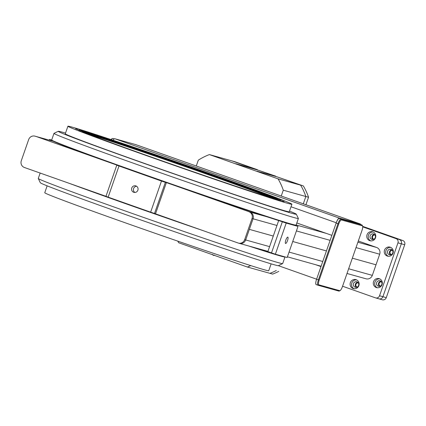 <?xml version="1.0" encoding="UTF-8"?>
<svg xmlns="http://www.w3.org/2000/svg" width="426" height="426" viewBox="0 0 426 426"><rect width="100%" height="100%" fill="white"/><g stroke="black" fill="none" stroke-linecap="round" stroke-linejoin="round"><path stroke-width="0.64" d="M380.312 286.102A2.215 2.141 105.6 0 1 381.494 281.868M357.126 287.103A2.215 2.141 105.6 0 1 358.309 282.869M373.794 239.236A2.215 2.141 105.6 0 1 374.976 235.003M391.276 254.61A2.215 2.141 105.6 0 1 392.458 250.376M399.391 239.572A3.333 3.216 105.6 0 1 401.329 243.794L382.91 296.698A3.333 3.216 105.6 0 1 378.778 298.775A3.333 3.216 -74.4 0 0 382.91 296.698L401.329 243.794A3.333 3.216 -74.4 0 0 399.391 239.572L362.702 226.605L396.026 238.629A3.333 3.216 105.6 0 1 397.964 242.852L404.7 244.737A3.333 3.216 -74.4 0 0 402.762 240.514L399.391 239.572M382.143 299.718A3.333 3.216 -74.4 0 0 386.275 297.641L379.539 295.756A3.333 3.216 105.6 0 1 375.407 297.833L342.568 286.224M362.664 226.344L402.762 240.514M404.7 244.737L386.275 297.641M278.764 271.378A60.029 57.931 105.6 0 1 272.629 274.094L269.935 273.338A60.029 57.931 -74.4 0 0 276.298 270.505A60.029 57.931 105.6 0 1 269.935 273.338L247.368 267.027L178.696 242.761A60.029 57.931 -74.4 0 1 177.764 241.132M273.918 175.725L258.683 170.341L235.78 163.722L255.712 169.292L231.968 160.9L257.464 169.713L234.662 161.656L209.4 154.585L278.072 178.856L300.639 185.166L276.895 176.779L257.022 171.22L273.849 175.927M303.333 185.922L277.837 177.109L303.333 185.922A60.029 57.931 105.6 0 1 308.541 197.259L305.847 196.508L303.301 203.814L305.847 196.508A60.029 57.931 -74.4 0 0 300.639 185.166A60.029 57.931 105.6 0 1 305.847 196.508L283.279 190.193A60.029 57.931 -74.4 0 0 278.072 178.856M209.4 154.585A60.029 57.931 -74.4 0 0 198.303 160.165L196.274 165.996M247.368 267.027A60.029 57.931 -74.4 0 0 250.781 265.616M283.279 190.193L281.245 196.024M308.541 197.259L305.932 204.746M275.675 176.146L259.626 170.677L275.675 176.146L275.579 176.412M382.053 284.621A4.67 4.505 105.6 0 1 376.547 287.614A4.67 4.505 105.6 0 1 373.559 281.618A4.67 4.505 105.6 0 1 379.065 278.62A4.67 4.505 105.6 0 1 382.053 284.621M379.763 278.881A4.67 4.505 -74.4 0 0 377.282 287.752M376.659 282.608A2.833 2.737 -74.4 0 0 378.474 286.245A2.833 2.737 -74.4 0 0 381.818 284.43A2.833 2.737 -74.4 0 0 380.003 280.787A2.833 2.737 -74.4 0 0 376.659 282.608M380.919 281.251A2.833 2.737 -74.4 0 0 379.497 286.325M358.873 285.622A4.67 4.505 105.6 0 1 353.362 288.615A4.67 4.505 105.6 0 1 350.374 282.619A4.67 4.505 105.6 0 1 355.88 279.621A4.67 4.505 105.6 0 1 358.873 285.622M356.578 279.882A4.67 4.505 -74.4 0 0 354.097 288.753M353.473 283.61A2.833 2.737 -74.4 0 0 355.289 287.252A2.833 2.737 -74.4 0 0 358.633 285.431A2.833 2.737 -74.4 0 0 356.818 281.788A2.833 2.737 -74.4 0 0 353.473 283.61M357.733 282.252A2.833 2.737 -74.4 0 0 356.312 287.332M375.54 237.756A4.67 4.505 105.6 0 1 370.034 240.749A4.67 4.505 105.6 0 1 367.042 234.753A4.67 4.505 105.6 0 1 372.548 231.76A4.67 4.505 105.6 0 1 375.54 237.756M373.245 232.021A4.67 4.505 -74.4 0 0 370.764 240.887M370.141 235.743A2.833 2.737 -74.4 0 0 371.957 239.385A2.833 2.737 -74.4 0 0 375.301 237.564A2.833 2.737 -74.4 0 0 373.485 233.927A2.833 2.737 -74.4 0 0 370.141 235.743M374.401 234.385A2.833 2.737 -74.4 0 0 372.979 239.465M393.022 253.129A4.67 4.505 105.6 0 1 387.516 256.122A4.67 4.505 105.6 0 1 384.524 250.126A4.67 4.505 105.6 0 1 390.03 247.133A4.67 4.505 105.6 0 1 393.022 253.129M390.727 247.394A4.67 4.505 -74.4 0 0 388.246 256.26M387.623 251.116A2.833 2.737 -74.4 0 0 389.439 254.759A2.833 2.737 -74.4 0 0 392.783 252.938A2.833 2.737 -74.4 0 0 390.967 249.295A2.833 2.737 -74.4 0 0 387.623 251.116M391.883 249.758A2.833 2.737 -74.4 0 0 390.461 254.839M366.349 278.881L365.71 278.7A5.336 5.149 -74.4 0 0 372.319 275.377L379.688 254.215A5.336 5.149 -74.4 0 0 376.589 247.463L358.314 241.004M379.539 295.756L397.964 242.852M396.026 238.629L362.712 226.856M114.301 164.175L36.29 136.533A5.336 5.149 -74.4 0 0 35.97 136.432A5.336 5.149 -74.4 0 1 36.29 136.533L53.399 141.315M239.066 243.273A5.336 5.149 -74.4 0 0 245.674 239.95L249.359 229.369L273.274 236.057L249.359 229.369L253.044 218.788A5.336 5.149 -74.4 0 0 249.945 212.036L183.004 188.377L249.945 212.036L267.054 216.818M376.004 264.796L352.334 258.177L376.004 264.796M326.438 250.93L292.737 241.505L326.438 250.93M248.933 211.749A5.336 5.149 105.6 0 1 252.032 218.506L253.044 218.788A5.336 5.149 -74.4 0 0 249.945 212.036L169.91 183.824M267.943 251.361L239.38 243.374A5.336 5.149 -74.4 0 0 245.674 239.95L244.662 239.668A5.336 5.149 105.6 0 1 238.054 242.99L154.569 213.485M154.521 213.474L165.352 182.36L161.475 181.05L150.639 212.164L154.521 213.474L155.527 213.756L166.364 182.642L116.793 165.197L105.962 196.311L24.399 167.487A5.336 5.149 105.6 0 1 21.3 160.73L28.67 139.568A5.336 5.149 105.6 0 1 35.278 136.251M276.959 225.476L253.044 218.788L245.674 239.95L269.589 246.638M244.662 239.668L252.032 218.506M281.022 255.792A129.062 2.183 -160.8 0 1 280.34 255.6A129.062 2.183 -160.8 0 1 279.594 255.392M273.359 253.529A129.062 2.183 -160.8 0 1 256.425 248.14M159.031 215.061A129.062 2.183 -160.8 0 1 153.216 213.032M135.724 206.892A129.062 2.183 -160.8 0 1 124.951 203.085M106.346 196.461A129.062 2.183 -160.8 0 1 103.422 195.412M284.957 256.889L284.973 256.921A129.397 2.189 -160.8 0 1 284.978 256.963A129.397 2.189 -160.8 0 1 280.532 256.021A129.397 2.189 -160.8 0 1 248.885 246.031M202.968 230.588A129.397 2.189 -160.8 0 1 68.874 183.201M284.978 256.963L282.678 263.577A129.397 2.189 -160.8 0 1 282.646 263.603A129.397 2.189 -160.8 0 1 278.231 262.634A129.397 2.189 -160.8 0 1 144.659 217.814A129.397 2.189 -160.8 0 1 38.281 178.51A129.397 2.189 -160.8 0 1 38.276 178.467L40.161 173.057M282.646 263.603L278.402 265.659A126.059 2.135 -160.8 0 1 274.099 264.711A126.059 2.135 -160.8 0 1 143.972 221.046A126.059 2.135 -160.8 0 1 40.337 182.754L38.281 178.51M271.138 263.854L268.742 270.728A118.593 2.008 -160.8 0 1 264.668 269.866A118.593 2.008 -160.8 0 1 141.31 228.458A118.593 2.008 -160.8 0 1 44.751 192.728L47.148 185.853M140.527 153.301L144.473 154.697L140.527 153.301M121.788 146.581L125.494 147.902L121.788 146.581M105.589 140.681L108.987 141.895L105.589 140.681M92.639 135.851L95.669 136.938L92.639 135.851M83.501 132.305L86.121 133.253L83.501 132.305M78.581 130.196L80.764 130.995L78.581 130.196M78.086 129.616L75.647 128.806L78.086 129.616M82.042 130.596L79.183 129.637L82.042 130.596M90.275 133.088L87.026 131.991L90.275 133.088M102.426 136.986L98.843 135.766L102.426 136.986M117.965 142.119L114.104 140.793L117.965 142.119M136.208 148.259L132.156 146.858L136.208 148.259M156.363 155.139L152.199 153.695L156.363 155.139M177.546 162.46L173.366 161.001L177.546 162.46M198.835 169.905L194.725 168.462L198.835 169.905M219.294 177.147L215.343 175.752L219.294 177.147M238.033 183.862L234.321 182.546L238.033 183.862M254.226 189.767L250.834 188.553L254.226 189.767M267.177 194.597L264.152 193.505L267.177 194.597M276.314 198.143L273.694 197.19L276.314 198.143M281.235 200.252L279.051 199.448L281.235 200.252M281.73 200.827L284.169 201.636L281.73 200.827M277.773 199.847L280.633 200.806L277.773 199.847M269.541 197.355L272.789 198.452L269.541 197.355M257.389 193.457L260.978 194.682L257.389 193.457M241.851 188.329L245.711 189.65L241.851 188.329M223.607 182.19L227.665 183.585L223.607 182.19M203.452 175.304L207.616 176.747L203.452 175.304M182.269 167.982L186.455 169.441L182.269 167.982M160.985 160.538L165.096 161.981L160.985 160.538M65.519 133.098A126.059 2.135 19.2 0 0 62.558 132.241A126.059 2.135 19.2 0 0 58.255 131.293L54.011 133.349A129.397 2.189 19.2 0 0 53.98 133.375L51.679 139.989A129.397 2.189 19.2 0 0 51.684 140.032L51.887 140.452A129.062 2.183 19.2 0 0 157.987 179.655A129.062 2.183 19.2 0 0 291.219 224.364A129.062 2.183 19.2 0 0 295.623 225.333L296.049 225.125A129.397 2.189 19.2 0 0 296.075 225.098L298.381 218.485A129.397 2.189 19.2 0 0 298.376 218.442L296.32 214.198A126.059 2.135 19.2 0 0 289.51 211.099M51.684 140.032A129.397 2.189 19.2 0 0 158.057 179.335A129.397 2.189 19.2 0 0 291.629 224.156A129.397 2.189 19.2 0 0 296.049 225.125M53.98 133.375A129.397 2.189 19.2 0 0 159.335 172.36A129.397 2.189 19.2 0 0 293.935 217.542A129.397 2.189 19.2 0 0 298.381 218.485M58.255 131.293A126.059 2.135 19.2 0 0 159.872 168.957A126.059 2.135 19.2 0 0 291.996 213.32A126.059 2.135 19.2 0 0 296.32 214.198M67.915 126.224L65.284 133.78A118.593 2.008 19.2 0 0 161.837 169.511A118.593 2.008 19.2 0 0 285.196 210.918A118.593 2.008 19.2 0 0 289.27 211.781L291.901 204.224A118.593 2.008 19.2 0 0 195.348 168.494A118.593 2.008 19.2 0 0 71.989 127.086A118.593 2.008 19.2 0 0 67.915 126.224A118.593 2.008 19.2 0 0 164.473 161.955A118.593 2.008 19.2 0 0 287.827 203.362A118.593 2.008 19.2 0 0 291.901 204.224M84.646 131.559A104.684 1.773 19.2 0 0 81.046 130.798A104.684 1.773 19.2 0 0 166.284 162.338A104.684 1.773 19.2 0 0 275.175 198.889A104.684 1.773 19.2 0 0 278.769 199.65A104.684 1.773 19.2 0 0 193.537 168.11A104.684 1.773 19.2 0 0 84.646 131.559M276.607 199.277A102.549 1.736 19.2 0 0 276.543 199.214A102.549 1.736 19.2 0 0 190.891 167.647A102.549 1.736 19.2 0 0 86.457 132.619A102.549 1.736 19.2 0 0 83.065 131.836A102.549 1.736 19.2 0 0 82.974 131.847L83.065 131.836M270.425 197.488A101.718 1.72 19.2 0 0 180.06 164.793A101.718 1.72 19.2 0 0 88.933 134.286M315.682 264.716L320.986 266.591L316.598 279.19A5.336 1.395 109.5 0 0 316.172 284.595A5.336 1.395 109.5 0 0 316.193 284.605L317.966 285.228M316.353 264.903L321.002 266.548M318.84 284.829A4.67 1.219 -70.5 0 1 318.456 283.306A4.67 1.219 -70.5 0 1 319.196 280.095L338.718 224.039A4.67 1.219 -70.5 0 1 340.145 221.019A4.67 1.219 -70.5 0 1 341.428 219.96L362.313 225.807A4.67 1.219 -70.5 0 1 362.59 226.084A4.67 1.219 -70.5 0 1 362.696 227.33A4.67 1.219 -70.5 0 1 361.956 230.541L342.44 286.597A4.67 1.219 -70.5 0 1 341.008 289.616A4.67 1.219 -70.5 0 1 340.076 290.612A4.67 1.219 -70.5 0 1 339.724 290.676L318.84 284.829L318.014 285.244L338.899 291.091A5.336 1.395 109.5 0 0 339.298 291.017L340.076 290.612M362.59 226.084L362.238 225.279A5.336 1.395 109.5 0 0 361.951 224.965A5.336 1.395 109.5 0 0 361.924 224.96L341.045 219.118A5.336 1.395 109.5 0 0 339.575 220.327A5.336 1.395 109.5 0 0 337.94 223.778L318.419 279.829A5.336 1.395 109.5 0 0 317.578 283.503A5.336 1.395 109.5 0 0 317.993 285.239A5.336 1.395 109.5 0 0 318.014 285.244M278.354 265.67L316.598 279.19A5.336 1.395 109.5 0 0 315.757 282.859A5.336 1.395 109.5 0 0 316.172 284.595A5.336 1.395 109.5 0 0 316.193 284.605M341.428 219.96L341.045 219.118L339.224 218.474A5.336 1.395 109.5 0 0 337.754 219.683A5.336 1.395 109.5 0 0 336.119 223.133L338.718 224.039M339.224 218.474L360.103 224.316L361.924 224.96L362.313 225.807M319.196 280.095L316.598 279.19L336.119 223.133M135.66 144.574L114.775 138.732L339.352 218.096L360.236 223.938L135.66 144.574A5.336 1.395 -70.5 0 1 135.681 144.584A5.336 1.395 -70.5 0 1 135.702 144.59M339.352 218.096A5.336 1.395 109.5 0 0 336.252 222.755L331.865 235.354L296.815 222.968M113.103 140.26A5.336 1.395 -70.5 0 1 114.775 138.732M360.625 224.502A5.336 1.395 109.5 0 0 360.258 223.948A5.336 1.395 109.5 0 0 360.236 223.938M111.356 139.675L111.356 139.675A5.336 1.395 -70.5 0 1 112.421 138.535L111.644 138.945A4.67 1.219 109.5 0 0 110.989 139.558M112.421 138.535A5.336 1.395 -70.5 0 1 112.821 138.466L114.264 138.871M285.58 243.486A3.371 0.884 -70.5 0 1 285.564 243.48A3.371 0.884 -70.5 0 1 285.846 240.035A3.371 0.884 -70.5 0 1 287.795 237.122A3.371 0.884 -70.5 0 1 287.811 237.128A3.371 0.884 -70.5 0 1 287.529 240.568A3.371 0.884 -70.5 0 1 285.58 243.486M280.196 221.035L282.332 221.792L271.5 252.9L267.858 251.617L278.673 220.556M295.133 225.322L297.998 226.398L287.167 257.506L275.377 254.21L286.208 223.096L282.332 221.792M271.5 252.9L275.377 254.21M297.998 226.398L286.208 223.096M51.514 140.777L51.684 140.282L49.491 139.446L49.246 140.143M49.491 139.446L51.7 140.063M135.921 185.917A3.371 3.254 105.6 0 1 137.917 190.081A3.371 3.254 105.6 0 1 133.705 192.28A3.371 3.254 105.6 0 1 131.714 188.122A3.371 3.254 105.6 0 1 135.921 185.917M136.608 186.258A3.371 3.254 -74.4 0 0 134.872 192.461M166.364 182.642L165.352 182.36M161.475 181.05L116.793 165.197M105.962 196.311L108.151 197.147L118.987 166.039M108.151 197.147L150.639 212.164M296.123 224.955L326.401 233.421M357.888 242.229L376.589 247.463M379.688 254.215L356.019 247.597M330.123 240.349L296.421 230.924M289.052 252.085L322.754 261.511M348.649 268.758L372.319 275.377M273.22 198.33A102.496 1.736 19.2 0 0 205.449 173.43A102.496 1.736 19.2 0 0 86.302 133.226A102.496 1.736 19.2 0 0 86.217 133.205M270.712 197.573A102.229 1.731 19.2 0 0 205.305 173.643A102.229 1.731 19.2 0 0 88.651 134.174M316.145 284.589L317.993 285.239M338.899 291.091L339.724 290.676M336.252 222.755L291.017 206.77M114.163 138.94L112.821 138.466M375.61 297.891L382.346 299.776M214.496 255.121L213.405 255.467L212.292 254.354M53.335 141.288L34.964 136.15M366.03 278.801L347.004 273.481M321.113 266.234L287.406 256.809M238.374 243.092L239.38 243.374M360.13 224.326L361.951 224.965M360.258 223.948L135.681 144.584"/></g></svg>
